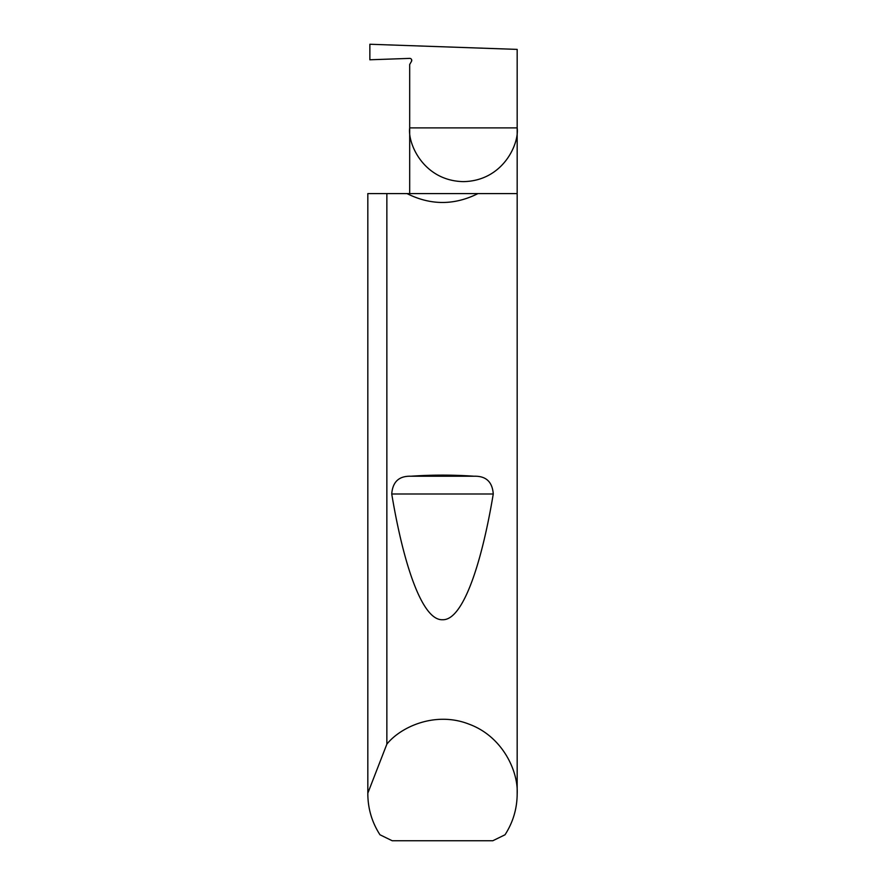 <?xml version="1.0" encoding="UTF-8"?>
<svg xmlns="http://www.w3.org/2000/svg" width="885" height="885" viewBox="0 0 885 885"><rect width="100%" height="100%" fill="white"/><g stroke="black" fill="none" stroke-linecap="round" stroke-linejoin="round"><path stroke-width="1.33" d="M411.658 59.782L411.481 61.375A1.991 1.991 0 0 0 409.689 58.388L369.864 59.782L369.864 44.25L517.172 49.394L517.172 127.882C519.329 143.602 503.211 180.894 463.43 181.624C423.649 180.894 407.52 143.602 409.689 127.882L409.689 193.594M411.481 61.375L409.689 64.483L409.689 127.882L517.172 127.882L517.172 793.956C517.072 808.735 513.023 822.342 505.025 834.776L492.801 840.75L392.199 840.75L379.975 834.776C371.977 822.342 367.928 808.735 367.828 793.956L367.828 193.594L367.828 793.159L386.856 744.152C400.938 726.607 435.785 710.987 469.161 724.207C502.835 736.619 518.389 771.499 517.172 793.956M410.928 476.23C431.98 474.758 453.02 474.758 474.072 476.23C485.976 475.887 492.37 481.816 493.266 493.996C481.042 567.252 462.18 620.695 442.5 619.721C422.82 620.695 403.958 567.252 391.734 493.996C392.641 481.805 399.035 475.876 410.928 476.23L474.072 476.23M477.966 193.594C454.326 205.431 430.674 205.431 407.034 193.594L517.172 193.594M386.856 744.152L386.856 193.594L407.034 193.594M367.828 793.956L367.828 793.159M386.856 193.594L367.828 193.594M391.734 493.996L493.266 493.996"/></g></svg>
